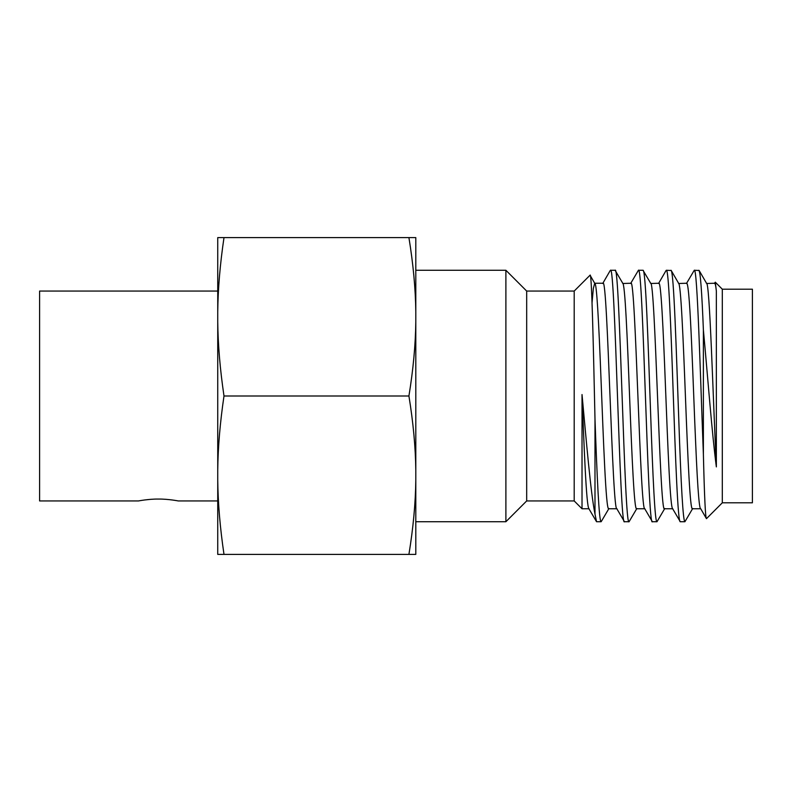 <?xml version="1.0" encoding="UTF-8"?>
<svg xmlns="http://www.w3.org/2000/svg" width="792" height="792" viewBox="0 0 792 792"><rect width="100%" height="100%" fill="white"/><g stroke="black" fill="none" stroke-linecap="round" stroke-linejoin="round"><path stroke-width="1.19" d="M217.741 291.06L39.6 291.06L39.6 500.94L138.6 500.94C137.739 501.069 148.569 498.93 158.4 499.059C168.241 498.93 179.041 501.069 178.2 500.94L217.741 500.94M722.304 289.189L722.304 502.811L752.4 502.811L752.4 289.189L722.304 289.189L715.295 282.18L716.354 291.07C715.8 285.882 715.245 283.269 714.691 283.239L706.662 283.496L699.138 270.498L694.267 270.27C697.307 266.251 700.346 375.804 703.385 454.38L703.385 329.937C701.87 291.585 700.366 271.686 698.861 270.27M706.355 283.239C709.701 278.626 713.028 398.97 716.354 466.894L716.354 291.07M716.354 466.894C712.028 433.976 707.711 376.438 703.385 329.937M703.385 454.38C704.405 496.703 705.424 518.136 706.454 518.671L700.732 508.761C699.633 509.434 697.93 497.178 695.604 441.738C693.277 391.585 690.327 284.932 686.773 283.239L678.734 283.496L671.22 270.508L666.339 270.27C668.557 268.488 670.844 324.413 673.16 391.763C675.497 458.667 677.873 523.373 680.298 521.73L672.507 508.504M722.304 502.811L706.454 518.671M692.693 508.504L684.912 521.73C683.12 521.542 681.061 487.09 678.734 418.364C676.408 353.895 673.834 269.389 670.953 270.27M684.912 521.73L680.298 521.73M664.775 508.504L656.994 521.73C655.024 523.532 652.865 478.338 650.539 411.058C648.212 345.352 645.698 269.013 643.025 270.27L638.431 270.27C643.094 262.508 647.737 529.501 652.38 521.73L644.599 508.504M672.814 508.761C670.26 510.078 667.824 446.807 665.498 387.258C663.171 326.819 660.964 281.615 658.855 283.239L650.826 283.496L642.995 270.27M656.954 521.73L652.38 521.73M636.857 508.504L629.066 521.73C624.423 529.492 619.78 262.508 615.117 270.27L610.503 270.27C615.146 262.508 619.809 529.492 624.462 521.73L616.681 508.504M644.896 508.761C640.233 515.731 635.57 276.269 630.927 283.239L622.898 283.496L615.077 270.27M629.036 521.73L624.462 521.73M686.466 283.496L694.267 270.27M630.63 283.506L638.431 270.27M608.939 508.504L601.158 521.73C599.108 522.839 597.049 477.081 594.99 419.008C593.347 344.391 591.693 270.933 590.05 275.21L594.693 283.239C596.623 281.635 598.732 320.364 601.069 380.615C603.385 439.253 605.92 509.81 608.642 508.761L616.829 508.761M601.118 521.73L596.544 521.73L594.99 514.097L594.99 419.008M589.06 508.761C586.248 508.226 583.892 440.817 582.021 394.545L582.021 508.761L574.2 500.94L574.2 291.06L590.05 275.21M582.021 394.545C586.347 440.986 590.664 492.594 594.99 514.097M574.2 291.06L526.68 291.06L505.89 270.27L415.8 270.27M574.2 500.94L526.68 500.94L526.68 291.06M526.68 500.94L505.89 521.73L505.89 270.27M505.89 521.73L415.8 521.73M144.748 499.96L150.599 499.346M678.437 283.239C680.843 281.764 683.209 339.075 685.535 399.128C687.862 459.518 690.149 510.345 692.396 508.761L700.732 508.761M650.519 283.239C655.182 276.279 659.835 515.721 664.478 508.761L672.665 508.761M622.601 283.239C624.977 281.744 627.333 338.085 629.66 398.218C631.986 458.568 634.293 510.335 636.56 508.761L644.747 508.761M616.978 508.761C612.325 515.731 607.692 276.269 603.029 283.239L594.693 283.239L593.337 288.516L592.04 302.782M588.911 508.761L582.021 508.761M714.394 283.496L715.295 282.18M588.763 508.504L596.544 521.73M173.606 500.168L176.17 500.574M223.997 237.6C220.087 264.063 217.998 288.773 217.741 311.711L217.741 237.6L415.8 237.6L415.8 311.711C415.523 288.773 413.226 264.063 408.92 237.6M217.741 311.711L217.741 321.898C217.998 344.827 220.087 369.537 223.997 396L408.92 396C413.226 369.537 415.523 344.827 415.8 321.898L415.8 311.711M223.997 396C220.087 422.463 217.998 447.173 217.741 470.102L217.741 321.898M217.741 470.102L217.741 480.289C217.998 503.227 220.087 527.937 223.997 554.4L408.92 554.4C413.226 527.937 415.523 503.227 415.8 480.289L415.8 470.102C415.523 447.173 413.226 422.463 408.92 396M415.8 470.102L415.8 321.898M223.997 554.4L217.741 554.4L217.741 480.289M415.8 480.289L415.8 554.4L408.92 554.4M610.236 270.508L602.722 283.496M666.072 270.508L658.558 283.496"/></g></svg>
